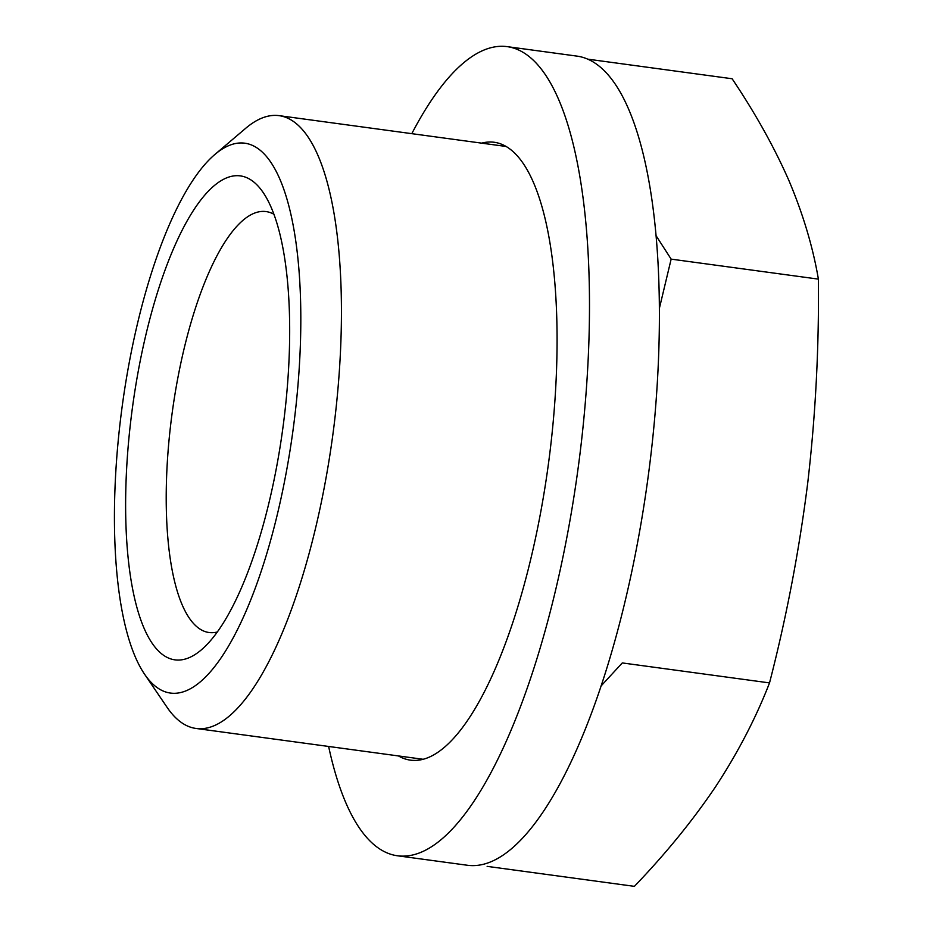 <?xml version="1.0" encoding="UTF-8"?>
<svg xmlns="http://www.w3.org/2000/svg" width="933" height="933" viewBox="0 0 933 933"><rect width="100%" height="100%" fill="white"/><g stroke="black" fill="none" stroke-linecap="round" stroke-linejoin="round"><path stroke-width="1.4" d="M487.143 866.36L634.393 886.35C665.789 853.648 692.904 820.364 715.728 786.496C737.945 752.558 755.882 718.025 769.527 682.909L622.288 662.931L600.98 686.058M656.191 235.874L671.142 259.129L659.456 308.018M144.428 673.999L167.112 707.377A309.208 96.122 -82.3 0 0 195.977 728.451A309.208 96.122 -82.3 0 0 332.813 434.988A309.208 96.122 -82.3 0 0 279.154 115.657A309.208 96.122 -82.3 0 0 245.717 128.276L214.963 154.4A277.439 86.244 -82.3 0 0 120.544 419.209A277.439 86.244 -82.3 0 0 144.428 673.999A277.439 86.244 -82.3 0 0 293.102 429.6A277.439 86.244 -82.3 0 0 214.963 154.4M130.982 419.057A244.166 75.9 -82.3 0 0 201.213 649.974A244.166 75.9 -82.3 0 0 282.851 428.2A244.166 75.9 -82.3 0 0 263.281 192.699A244.166 75.9 -82.3 0 0 130.982 419.057M587.965 59.187L732.125 78.757C755.368 113.348 774.343 147.367 789.026 180.804C803.091 214.158 812.888 246.93 818.393 279.119C819.104 347.601 815.547 415.523 807.733 482.886C799.173 550.703 786.437 617.378 769.527 682.909M671.142 259.129L818.393 279.119M273.952 214.275A212.397 66.021 -82.3 0 0 266.138 211.593A212.397 66.021 -82.3 0 0 170.879 422.987A212.397 66.021 -82.3 0 0 209.004 632.516A212.397 66.021 -82.3 0 0 217.249 632.014M398.461 755.94A311.774 96.915 -82.3 0 0 410.403 760.138A311.774 96.915 -82.3 0 0 414.917 760.418A311.774 96.915 -82.3 0 0 549.327 457.053A311.774 96.915 -82.3 0 0 494.268 142.271A311.774 96.915 -82.3 0 0 481.638 143.146M328.626 746.458A408.269 126.911 -82.3 0 0 397.423 855.771A408.269 126.911 -82.3 0 0 403.336 856.121A408.269 126.911 -82.3 0 0 579.346 458.861A408.269 126.911 -82.3 0 0 507.249 46.65A408.269 126.911 -82.3 0 0 411.803 133.664M397.423 855.771L467.34 865.253A408.269 126.911 -82.3 0 0 473.253 865.614A408.269 126.911 -82.3 0 0 649.251 468.343A408.269 126.911 -82.3 0 0 577.165 56.143L507.249 46.65M506.211 146.481L279.154 115.657M423.034 759.275L195.977 728.451"/></g></svg>

